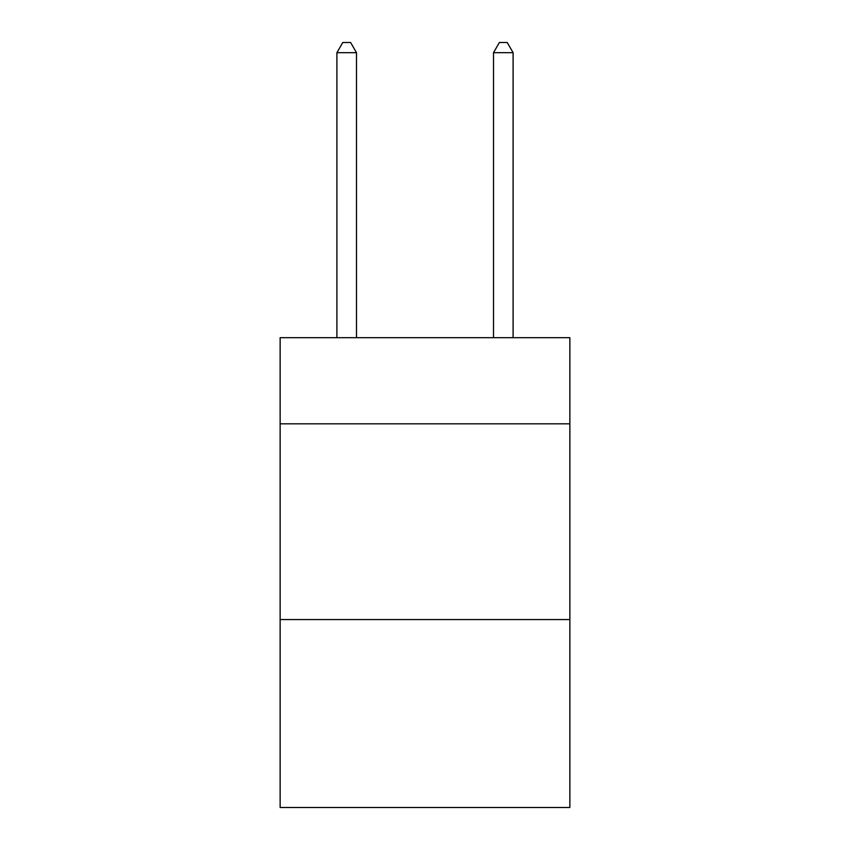 <?xml version="1.0" encoding="UTF-8"?>
<svg xmlns="http://www.w3.org/2000/svg" width="850" height="850" viewBox="0 0 850 850"><rect width="100%" height="100%" fill="white"/><g stroke="black" fill="none" stroke-linecap="round" stroke-linejoin="round"><path stroke-width="1.27" d="M569.861 423.821L569.861 337.694L280.139 337.694L280.139 423.821L569.861 423.821L569.861 807.5L280.139 807.5L280.139 423.821M569.861 619.576L280.139 619.576M356.49 337.694L356.49 52.679L336.908 52.679L336.908 337.694M336.908 52.679L342.784 42.5L350.614 42.5L356.49 52.679M513.092 337.694L513.092 52.679L493.51 52.679L493.51 337.694M493.51 52.679L499.386 42.5L507.216 42.5L513.092 52.679"/></g></svg>
